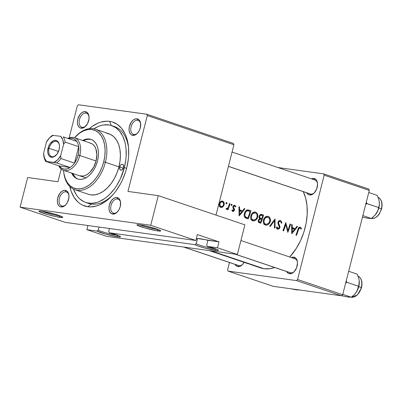 <?xml version="1.0" encoding="UTF-8"?>
<svg xmlns="http://www.w3.org/2000/svg" width="402" height="402" viewBox="0 0 402 402"><rect width="100%" height="100%" fill="white"/><g stroke="black" fill="none" stroke-linecap="round" stroke-linejoin="round"><path stroke-width="0.6" d="M117.042 235.316A11.06 1.02 -165.7 0 0 118.062 235.436A11.06 1.02 14.3 0 1 117.042 235.316A11.06 1.02 14.3 0 1 105.847 232.808A11.06 1.02 14.3 0 1 98.289 230.029L99.048 227.065L98.289 230.029A11.06 1.02 -165.7 0 0 105.847 232.808A11.06 1.02 -165.7 0 0 117.042 235.316L117.64 236.808L117.042 235.316M109.424 232.803A12.291 1.136 14.3 0 1 120.499 236.683A12.291 1.136 14.3 0 1 117.64 236.808L105.701 234.16L96.982 231.075L86.877 229.673L106.726 236.366L237.356 254.481L217.502 247.788L207.392 246.386A12.291 1.136 14.3 0 1 218.472 250.27A12.291 1.136 14.3 0 1 215.613 250.396L215.01 248.903A11.06 1.02 -165.7 0 0 216.03 249.024A11.06 1.02 14.3 0 1 215.01 248.903A11.06 1.02 14.3 0 1 203.819 246.396A11.06 1.02 14.3 0 1 196.261 243.617L197.467 238.873A11.06 1.02 14.3 0 1 197.382 238.693A11.06 1.02 14.3 0 1 199.98 238.682A11.06 1.02 14.3 0 1 207.899 240.321L206.693 245.064L207.392 246.386L216.839 249.346L218.417 250.2L218.351 250.506L217.392 250.572L205.291 248.185L198.035 246.004L194.955 244.662L109.424 232.803L119.61 236.09L120.444 236.612L120.384 236.919L117.64 236.808A12.291 1.136 14.3 0 1 105.701 234.16A12.291 1.136 14.3 0 1 96.982 231.075L98.289 230.029L96.982 231.075L86.877 229.673L87.932 225.522L86.877 229.673L106.726 236.366L237.356 254.481L244.908 224.839L237.356 254.481L217.502 247.788L207.392 246.386L206.693 245.064L207.899 240.321L219.015 241.863L217.502 247.788L219.015 241.863L197.357 234.562L219.015 241.863L197.829 238.527L197.412 238.637L196.261 243.617A11.06 1.02 -165.7 0 0 203.819 246.396A11.06 1.02 -165.7 0 0 215.01 248.903L215.613 250.396A12.291 1.136 14.3 0 1 203.668 247.748A12.291 1.136 14.3 0 1 194.955 244.662L196.261 243.617L194.955 244.662L109.424 232.803L108.721 231.477L109.424 232.803M41.773 211.241A11.06 1.02 -165.7 0 0 59.29 215.844L59.888 217.336A12.291 1.136 14.3 0 1 46.079 214.155A12.291 1.136 14.3 0 1 39.034 211.171A12.291 1.136 14.3 0 1 41.843 211.251L54.597 214.125L61.501 216.452L62.687 217.422L56.23 216.693L47.134 214.462L39.386 211.703L38.989 211.377L39.552 211.07L41.843 211.251A12.291 1.136 14.3 0 1 54.627 214.13A12.291 1.136 14.3 0 1 62.747 217.211A12.291 1.136 14.3 0 1 59.888 217.336L59.29 215.844A11.06 1.02 14.3 0 1 41.773 211.241M139.745 224.829A11.06 1.02 -165.7 0 0 157.262 229.431L157.86 230.924A12.291 1.136 14.3 0 1 144.047 227.738A12.291 1.136 14.3 0 1 137.007 224.753A12.291 1.136 14.3 0 1 139.811 224.839L145.655 225.949L154.7 228.341L159.473 230.039L160.659 231.009L156.172 230.653L145.107 228.05L137.358 225.291L136.956 224.964L137.524 224.658L139.811 224.839A12.291 1.136 14.3 0 1 152.594 227.718A12.291 1.136 14.3 0 1 160.72 230.798A12.291 1.136 14.3 0 1 157.86 230.924L157.262 229.431A11.06 1.02 14.3 0 1 139.745 224.829M117.51 198.995A7.372 4.658 -71.4 0 0 111.032 205.462A7.372 4.658 -71.4 0 0 113.882 213.226L112.681 214.105A8.603 5.437 108.6 0 1 109.349 205.05A8.603 5.437 108.6 0 1 116.912 197.508L117.51 198.995L118.56 199.352L117.51 198.995A7.372 4.658 108.6 0 1 118.052 199.126A7.372 4.658 108.6 0 1 120.62 202.915A7.372 4.658 -71.4 0 0 117.51 198.995L116.912 197.508L115.806 197.518L113.53 198.487L111.444 200.568L109.349 205.05L108.957 208.286L109.45 211.14L110.756 213.186L111.655 213.799L113.781 214.095L114.922 213.763L117.148 212.211L119.012 209.678L120.238 206.563L120.494 201.824L120.138 200.472L118.831 198.427L116.912 197.508A8.603 5.437 108.6 0 1 120.585 202.507A8.603 5.437 108.6 0 1 117.409 211.939A8.603 5.437 108.6 0 1 112.681 214.105L113.882 213.226A7.372 4.658 108.6 0 1 113.339 213.095A7.372 4.658 108.6 0 1 111.148 205.04A7.372 4.658 108.6 0 1 117.51 198.995M65.883 191.834A7.372 4.658 -71.4 0 0 59.401 198.302A7.372 4.658 -71.4 0 0 62.255 206.065L61.049 206.945A8.603 5.437 108.6 0 1 57.722 197.89A8.603 5.437 108.6 0 1 65.28 190.347L65.883 191.834L66.933 192.191L65.883 191.834A7.372 4.658 108.6 0 1 66.425 191.965A7.372 4.658 108.6 0 1 68.988 195.754A7.372 4.658 -71.4 0 0 65.883 191.834L65.28 190.347L64.179 190.357L61.903 191.327L59.818 193.407L57.722 197.89L57.325 201.126L57.823 203.98L59.129 206.025L60.029 206.638L62.154 206.935L63.295 206.603L65.516 205.05L67.385 202.518L68.918 197.769L68.868 194.663L68.511 193.312L67.204 191.267L65.28 190.347A8.603 5.437 108.6 0 1 68.958 195.347A8.603 5.437 108.6 0 1 65.777 204.779A8.603 5.437 108.6 0 1 61.049 206.945L62.255 206.065A7.372 4.658 108.6 0 1 61.712 205.94A7.372 4.658 108.6 0 1 59.521 197.879A7.372 4.658 108.6 0 1 65.883 191.834M85.953 113.103A7.372 4.658 -71.4 0 0 79.47 119.57A7.372 4.658 -71.4 0 0 82.325 127.333L81.119 128.213A8.603 5.437 108.6 0 1 77.792 119.158A8.603 5.437 108.6 0 1 85.35 111.61L85.953 113.103L87.003 113.454L85.953 113.103A7.372 4.658 108.6 0 1 86.49 113.228A7.372 4.658 108.6 0 1 89.058 117.022A7.372 4.658 -71.4 0 0 85.953 113.103L85.35 111.61L84.249 111.625L81.968 112.59L79.882 114.676L77.792 119.158L77.395 122.389L77.887 125.248L79.199 127.293L80.099 127.906L82.219 128.203L84.5 127.233L87.455 123.786L88.988 119.032L88.937 115.927L88.018 113.429L86.37 111.917L85.35 111.61A8.603 5.437 108.6 0 1 89.028 116.615A8.603 5.437 108.6 0 1 85.847 126.047A8.603 5.437 108.6 0 1 81.119 128.213L82.325 127.333A7.372 4.658 108.6 0 1 81.782 127.203A7.372 4.658 108.6 0 1 79.586 119.148A7.372 4.658 108.6 0 1 85.953 113.103M137.579 120.263A7.372 4.658 -71.4 0 0 131.102 126.73A7.372 4.658 -71.4 0 0 133.951 134.489L132.745 135.373A8.603 5.437 108.6 0 1 129.419 126.318A8.603 5.437 108.6 0 1 136.976 118.771L137.579 120.263L138.63 120.615L137.579 120.263A7.372 4.658 108.6 0 1 138.122 120.389A7.372 4.658 108.6 0 1 140.685 124.183A7.372 4.658 -71.4 0 0 137.579 120.263L136.976 118.771L135.876 118.786L133.6 119.751L131.514 121.831L129.419 126.318L129.027 129.55L129.519 132.409L130.826 134.454L131.725 135.067L133.851 135.358L134.992 135.032L137.218 133.474L139.082 130.946L140.308 127.826L140.564 123.087L140.208 121.736L138.901 119.69L136.976 118.771A8.603 5.437 108.6 0 1 140.655 123.776A8.603 5.437 108.6 0 1 137.474 133.203A8.603 5.437 108.6 0 1 132.745 135.373L133.951 134.489A7.372 4.658 108.6 0 1 133.409 134.363A7.372 4.658 108.6 0 1 131.218 126.308A7.372 4.658 108.6 0 1 137.579 120.263M309.766 193.769A7.372 4.658 -71.4 0 0 310.816 194.121L309.61 195.005A8.603 5.437 108.6 0 1 306.721 192.794L308.59 194.699L309.61 195.005L311.857 194.663L314.083 193.106L316.655 189.066L317.565 184.227L317.429 182.719L316.51 180.222L315.766 179.322L313.841 178.403L314.419 179.83L313.841 178.403L311.429 178.825A8.603 5.437 108.6 0 1 313.841 178.403A8.603 5.437 108.6 0 1 317.52 183.407A8.603 5.437 108.6 0 1 314.339 192.834A8.603 5.437 108.6 0 1 309.61 195.005L310.816 194.121A7.372 4.658 108.6 0 1 310.274 193.995L228.411 166.393M289.696 272.501A7.372 4.658 -71.4 0 0 290.746 272.857L289.546 273.737A8.603 5.437 108.6 0 1 286.651 271.531L288.52 273.43L290.646 273.727L291.787 273.395L294.013 271.842L296.586 267.797L297.495 262.958L297.359 261.456L296.44 258.958L295.696 258.059L293.777 257.139L294.349 258.561L293.777 257.139L291.36 257.556A8.603 5.437 108.6 0 1 293.777 257.139A8.603 5.437 108.6 0 1 297.45 262.139A8.603 5.437 108.6 0 1 294.274 271.571A8.603 5.437 108.6 0 1 289.546 273.737L290.746 272.857A7.372 4.658 108.6 0 1 290.204 272.727L235.205 254.185M238.069 265.34A7.372 4.658 -71.4 0 0 239.12 265.697L237.914 266.576A8.603 5.437 108.6 0 1 235.019 264.37L236.894 266.27L239.019 266.566L240.16 266.235L242.381 264.682L244.25 262.149M87.128 202.869A40.552 25.633 -71.4 0 0 91.445 204.085L87.832 206.734A44.24 27.964 108.6 0 1 69.782 186.513L71.224 191.483L74.114 197.382L77.948 201.995L80.174 203.769L82.581 205.156L87.832 206.734L90.626 206.909L96.425 206.02L99.369 204.97L105.218 201.693L108.058 199.508L113.449 194.126L115.942 190.99L120.409 183.965L122.339 180.151L125.504 172.091L126.705 167.925L128.288 159.524L128.655 155.368L128.529 147.348L127.253 139.966L126.198 136.605L124.881 133.509L121.504 128.228L117.248 124.324L112.284 121.942L109.595 121.359L111.253 125.484L109.595 121.359L106.796 121.183L100.997 122.067L98.053 123.123L92.209 126.394L89.289 128.65A44.24 27.964 108.6 0 1 109.595 121.359A44.24 27.964 108.6 0 1 128.504 147.082A44.24 27.964 108.6 0 1 112.148 195.583A44.24 27.964 108.6 0 1 87.832 206.734L91.445 204.085A40.552 25.633 108.6 0 1 88.465 203.387A40.552 25.633 108.6 0 1 87.128 202.869M244.21 262.22A8.603 5.437 108.6 0 1 242.642 264.41A8.603 5.437 108.6 0 1 237.914 266.576L239.12 265.697A7.372 4.658 -71.4 0 0 242.914 264.104A7.372 4.658 108.6 0 1 239.12 265.697A7.372 4.658 108.6 0 1 238.577 265.571L183.578 247.024M261.25 268.119L264.094 268.737A46.697 29.517 -71.4 0 0 274.682 267.496L270.079 268.667L264.094 268.737L210.97 250.823L264.094 268.737A46.697 29.517 -71.4 0 1 260.657 267.928L255.099 266.054A46.697 29.517 108.6 0 1 254.818 265.953A46.697 29.517 -71.4 0 0 255.979 266.325A46.697 29.517 108.6 0 1 255.099 266.054M303.198 191.447L305.701 198.261L307.048 206.05L307.183 214.517L306.108 223.336L303.857 232.17L300.515 240.677L296.219 248.531L289.726 257.004A46.697 29.517 -71.4 0 0 303.294 191.643M294.782 230.15L291.706 233.683L291.561 224.492L292.174 224.698L292.334 227.658L295.199 228.627L296.932 226.301L297.55 226.512L294.782 230.15L297.55 226.512L296.932 226.301L295.199 228.627L292.334 227.658L292.174 224.698L291.561 224.492L291.706 233.683L294.782 230.15M280.289 220.467L281.485 221.437L281.872 222.974L281.214 223.21L280.933 222.085L280.229 221.366L278.857 221.814L278.556 223.236L279.862 226.195L279.918 227.416L278.827 228.979L277.516 229.135L276.697 228.401L276.375 227.19L277.078 226.859L277.425 227.954L278.089 228.366L279.134 227.813L279.289 226.683L278.023 223.854L277.923 222.582L278.752 220.949L280.289 220.467M270.3 221.592L268.843 224.025L267.481 224.924L266.023 225.17L264.164 224.291L263.441 222.994L263.235 221.351L263.732 219.185L264.888 217.381L266.154 216.482L267.531 216.241L269.129 216.884L270.209 218.432L270.521 220.075L270.3 221.592M257.667 217.331L256.205 219.768L254.848 220.663L253.391 220.909L251.531 220.035L250.808 218.733L250.602 217.09L251.099 214.929L252.255 213.12L253.521 212.221L254.898 211.98L256.496 212.623L257.576 214.171L257.888 215.814L257.667 217.331M227.045 203.231L226.507 203.899L225.929 203.286L226.467 202.482L227.045 203.231M226.125 209.14L226.738 209.326L227.844 208.683L227.11 208.583L227.844 208.683A46.697 29.517 108.6 0 1 227.527 209.563L228.09 209.754A46.697 29.517 -71.4 0 0 230.014 203.739L229.447 203.548L230.014 203.739A46.697 29.517 108.6 0 1 228.09 209.754L227.527 209.563A46.697 29.517 -71.4 0 0 227.844 208.683L226.738 209.326L225.944 208.914L226.482 208.387L226.924 208.618L227.678 208.196L228.859 205.578A46.697 29.517 -71.4 0 0 229.447 203.548A46.697 29.517 108.6 0 1 228.859 205.578L227.833 208.015L225.944 208.914M232.838 211.467L231.843 210.181L232.406 209.799L233.24 210.713L233.924 209.789L232.919 207.693L232.944 206.527L233.703 205.412L234.793 205.236L235.889 206.502L235.351 206.935L234.461 205.955L233.597 206.492L233.507 207.311L234.557 209.754L234.16 210.829L232.838 211.467M298.435 228.11L299.033 227.351L300.023 227.125L300.972 227.738L301.475 228.648L300.957 229.17L300.244 228.19L299.535 228.014L298.942 228.517L298.44 229.849A46.697 29.517 108.6 0 1 296.485 235.296L295.917 235.105A46.697 29.517 -71.4 0 0 297.897 229.577L298.234 228.587M242.145 212.402L239.069 215.934L238.919 206.744L239.537 206.95L239.692 209.914L242.557 210.879L244.295 208.553L244.913 208.764L242.145 212.402L244.913 208.764L244.295 208.553L242.557 210.879L239.692 209.914L239.537 206.95L238.919 206.744L239.069 215.934L242.145 212.402M232.065 204.925L231.527 205.593L230.949 204.98L231.527 205.593L232.039 205.06L230.949 204.909L232.039 205.06L232.019 204.523L232.065 204.925M231.597 204.171L231.276 204.271L231.597 204.171M222.979 206.784L220.894 207.427L219.768 206.789L219.241 205.784L219.105 204.638L219.562 202.839L221.401 201.095L223.085 201.342L224.236 203.181L224.105 205.045L222.979 206.784M248.627 210.025L250.908 210.784A46.697 29.517 108.6 0 1 248.14 218.995L244.979 217.593L244.381 216.708L244.12 214.939L244.652 212.648L245.738 210.849L246.969 209.995L248.627 210.025M260.586 214.442L259.576 215.226L259.134 216.13L259.089 217.763L259.667 218.643L258.622 219.522L258.129 221.09L258.838 222.517L260.772 223.256L263.541 215.045L261.009 214.351L263.541 215.045A46.697 29.517 108.6 0 1 260.772 223.256L258.662 222.391L258.129 221.09L258.546 219.643L259.667 218.643L258.988 217.221L259.32 215.653L260.26 214.598L261.833 214.467L261.31 214.356M275.038 218.919L275.023 228.06L274.415 227.854L274.576 220.688L270.204 226.437L269.596 226.231L275.038 218.919L269.596 226.231L270.204 226.437L274.576 220.688L274.415 227.854L275.023 228.06L275.038 218.919M287.932 230.431A46.697 29.517 -71.4 0 0 290.018 223.974L290.586 224.165A46.697 29.517 108.6 0 1 287.822 232.371L285.792 224.477A46.697 29.517 108.6 0 1 283.526 230.924L282.963 230.733A46.697 29.517 -71.4 0 0 285.727 222.527L287.932 230.431L285.727 222.527L282.963 230.733L283.526 230.924A46.697 29.517 -71.4 0 0 285.792 224.477L287.822 232.371L290.586 224.165L290.018 223.974A46.697 29.517 108.6 0 1 287.932 230.431L287.274 230.341L287.932 230.431M256.2 266.385L256.938 266.581L256.2 266.385M251.888 264.973L254.531 265.863A46.697 29.517 -71.4 0 0 255.466 266.149L256.938 266.581M244.371 262.436L245.868 262.938A46.697 29.517 -71.4 0 0 248.526 263.627L249.094 263.818A46.697 29.517 108.6 0 1 246.436 263.134A46.697 29.517 108.6 0 1 246.15 263.034L248.526 263.627A46.697 29.517 108.6 0 1 244.421 262.385L244.421 262.385M244.235 262.179L241.577 261.496A46.697 29.517 -71.4 0 0 244.235 262.179M235.783 259.531L239.843 260.818L236.08 259.561M243.662 262.129A46.697 29.517 108.6 0 1 242.14 261.687A46.697 29.517 108.6 0 1 241.858 261.586A46.697 29.517 -71.4 0 0 243.662 262.129L242.14 261.687M244.356 262.29A46.697 29.517 108.6 0 1 244.059 262.144L244.356 262.29M233.547 258.571L229.542 257.436L233.547 258.571M229.542 257.436L225.743 256.134M231.783 258.19L230.386 257.722M220.336 254.119L222.045 254.697A46.697 29.517 108.6 0 1 219.386 254.014A46.697 29.517 108.6 0 1 219.105 253.913L222.045 254.697L220.336 254.119M216.291 252.964L218.125 253.456M215.703 252.652L209.352 250.597L214.135 252.235M228.336 256.908L220.562 254.411L226.768 256.496M235.411 259.416L232.311 258.37M235.602 259.476L235.909 259.561M65.219 222.371L195.844 240.486L150.725 225.276L20.1 207.161L65.219 222.371L20.1 207.161L27.658 177.518L57.978 181.724L61.204 169.066L57.978 181.724L27.658 177.518L20.1 207.161L150.725 225.276L195.844 240.486L197.357 234.562L195.844 240.486L65.219 222.371M216 215.09L233.929 144.745L147.303 115.54L127.957 191.427L158.282 195.633L150.725 225.276L158.282 195.633L244.908 224.839L158.282 195.633L127.957 191.427L147.303 115.54L233.929 144.745L216 215.09M229.457 262.496L227.592 269.812L229.457 262.496M273.184 286.319L341.61 295.807L296.49 280.596L228.065 271.104L273.184 286.319L228.065 271.104L227.592 269.812L228.065 271.104L296.49 280.596L297.57 279.516L342.69 294.726L369.287 190.382L324.168 175.171L297.57 279.516L296.49 280.596L341.61 295.807L273.184 286.319M368.81 189.091L323.69 173.875L277.943 167.533L323.69 173.875L324.168 175.171L297.57 279.516L342.69 294.726L341.61 295.807L342.69 294.726L369.287 190.382L368.81 189.091L369.287 190.382L324.168 175.171L323.69 173.875L368.81 189.091M314.444 179.895A7.372 4.658 108.6 0 1 314.987 180.021A7.372 4.658 108.6 0 1 317.55 183.814A7.372 4.658 -71.4 0 0 314.444 179.895M314.61 192.533A7.372 4.658 108.6 0 1 310.816 194.121A7.372 4.658 -71.4 0 0 314.61 192.533M294.375 258.627A7.372 4.658 108.6 0 1 294.917 258.757A7.372 4.658 108.6 0 1 297.485 262.546A7.372 4.658 -71.4 0 0 294.375 258.627M294.545 271.265A7.372 4.658 108.6 0 1 290.746 272.857A7.372 4.658 -71.4 0 0 294.545 271.265M77.325 105.832L69.149 137.901L77.325 105.832L78.405 104.756L146.825 114.243L78.405 104.756L77.325 105.832M233.456 143.454L146.825 114.243L147.303 115.54L146.825 114.243L233.456 143.454L233.929 144.745L233.456 143.454M111.671 125.615A40.552 25.633 108.6 0 1 124.369 167.604L126.595 168.353L124.369 167.604L125.826 159.901L126.163 156.092L126.042 148.74L125.59 145.263L124.876 141.971L122.7 136.057L119.605 131.213L115.706 127.635L111.153 125.454L108.686 124.916L103.49 124.972L100.807 125.565L98.108 126.535L93.857 128.791A40.552 25.633 108.6 0 1 111.671 125.615L114.374 126.529A40.552 25.633 108.6 0 1 128.605 148.278A40.552 25.633 -71.4 0 0 113.002 126.133M112.952 194.694A40.552 25.633 108.6 0 1 91.445 204.085A40.552 25.633 -71.4 0 0 112.952 194.694M137.745 132.901A7.372 4.658 108.6 0 1 133.951 134.489A7.372 4.658 -71.4 0 0 137.745 132.901M117.68 211.633A7.372 4.658 108.6 0 1 113.882 213.226A7.372 4.658 -71.4 0 0 117.68 211.633M66.049 204.472A7.372 4.658 108.6 0 1 62.255 206.065A7.372 4.658 -71.4 0 0 66.049 204.472M86.118 125.741A7.372 4.658 108.6 0 1 82.325 127.333A7.372 4.658 -71.4 0 0 86.118 125.741M109.48 228.512L108.721 231.477L109.48 228.512M60.31 215.964A11.06 1.02 14.3 0 1 59.29 215.844A11.06 1.02 -165.7 0 0 60.31 215.964M158.282 229.552A11.06 1.02 14.3 0 1 157.262 229.431A11.06 1.02 -165.7 0 0 158.282 229.552M196.297 238.713L197.467 238.873L196.297 238.713M214.728 252.441L215.537 252.677M209.251 250.587L213.105 251.873M214.914 252.426L213.884 252.009M212.477 251.637L211.804 251.381M217.582 253.31L216.407 252.994L217.457 253.355M216.688 253.094L217.08 253.23M217.387 253.255L220.929 254.396A46.697 29.517 108.6 0 1 218.969 253.873L217.12 253.245M217.08 253.22L218.969 253.873A46.697 29.517 -71.4 0 0 220.929 254.396L217.376 253.295M227.361 256.702L228.17 256.938M220.693 254.456L220.216 254.285M226.261 256.18L220.874 254.506L227.442 256.702M225.11 255.898L224.437 255.642M229.843 257.536L231.331 258.019M238.868 260.441L239.823 260.707M236.361 259.682L238.502 260.305M236.507 259.672L235.401 259.39M239.049 260.406L237.059 259.818M251.315 264.777L250.617 264.536M300.214 227.175L299.42 227.155L298.691 227.678L297.897 229.577A46.697 29.517 108.6 0 1 295.917 235.105L296.485 235.296A46.697 29.517 -71.4 0 0 298.44 229.849L297.837 229.763L298.44 229.849L299.4 228.07L300.329 228.276L300.957 229.17L301.475 228.648L300.972 227.738L299.937 227.11M300.53 228.517L301.475 228.648L300.53 228.517M299.4 228.07L299.952 228.014M238.929 206.864L239.537 206.95L238.929 206.864M239.084 209.829L239.692 209.914L239.084 209.829M239.1 210.306L242.557 210.879L239.1 210.306M244.215 208.668L244.913 208.764L244.215 208.668M240.255 210.558L239.984 210.944L240.255 210.558M239.738 214.361L239.723 210.859L239.11 210.774L241.979 211.618L239.738 214.361L239.12 214.276L239.738 214.361L241.979 211.618L239.723 210.859L239.738 214.361M233.974 211.05L234.441 210.256L233.833 210.171L234.441 210.256L234.542 209.256L233.758 209.151L234.542 209.256L234.009 208.171L233.059 208.035L234.009 208.171L233.507 207.311L232.848 207.221L233.507 207.311L233.522 206.683L232.924 206.603L233.522 206.683L233.979 206.07L234.617 205.99L235.351 206.935L235.889 206.502L235.105 206.392L235.889 206.502L234.793 205.236L233.703 205.412L232.944 206.527L232.879 207.527L233.863 210.09L233.11 210.723L231.964 210.558L232.984 210.698L232.406 209.799L231.843 210.181L232.401 211.241L233.155 211.482M233.979 206.07L234.617 205.99M231.703 204.191L231.276 204.271M230.014 203.739L229.416 203.658L230.014 203.739M226.331 208.532L226.844 208.613M258.963 267.26L257.697 266.732M256.933 266.526L255.466 266.149M257.592 266.757L258.22 266.953M219.175 204.03L219.241 205.784L220.17 207.136L221.693 207.442L222.758 206.96L219.718 206.734M220.894 207.427L221.155 207.467M219.994 206.527L222.758 206.96L224.105 205.045L223.502 204.965L224.105 205.045L224.075 202.603L223.492 201.658L222.216 201.035M222.628 201.136L221.653 201.04L220.688 201.462L219.326 203.437M219.753 204.98L219.894 203.623L220.934 202.121L222.427 201.879L223.527 202.99L223.537 204.849L222.577 206.266L221.216 206.693L219.512 206.432L220.909 206.628L220.341 206.281M221.678 201.814L220.603 202.407L219.894 203.623L219.296 203.538L219.894 203.623L220.065 205.93L221.286 206.703L222.803 206.07L223.602 204.613L223.331 202.603L222.602 201.95L221.678 201.814L222.427 201.879M220.462 202.563L220.592 203.005M219.708 206.744L220.145 206.392M220.19 205.316L219.914 205.673M226.291 203.879L227.014 203.367L225.929 203.216L227.014 203.367L226.683 202.502L226.256 202.578L225.929 203.286L226.507 203.899M226.683 202.502L226.256 202.578M244.114 215.145L244.381 216.708L244.979 217.593L248.14 218.995L250.908 210.784L246.858 210.035L250.908 210.784L247.642 209.884L246.32 210.331L245.23 211.502L244.185 214.331M247.808 210.357L247.697 210.789L247.808 210.357M245.934 217.693L245.818 218.15L245.934 217.693M248.094 209.914L247.642 209.884M247.511 210.799L246.481 211.166L245.461 212.336L244.798 215.336L245.607 216.934L247.903 217.969A46.697 29.517 -71.4 0 0 250.104 211.442L247.511 210.799L250.104 211.442A46.697 29.517 108.6 0 1 247.903 217.969L244.898 217.462L247.461 217.819L244.406 216.768L245.607 216.934L244.798 215.336L245.069 213.251L244.466 213.166L245.069 213.251L246.019 211.558L247.511 210.799L245.999 210.588L247.908 210.819L246.039 210.558M252.712 220.773L254.119 220.874L255.556 220.291L256.777 219.12L257.597 217.547L256.994 217.462L257.597 217.547L257.888 215.814L257.576 214.171L256.762 212.864L255.571 212.125L254.205 212.01L252.863 212.603L251.717 213.769L250.943 215.346L250.602 217.09L250.808 218.733L251.531 220.035L252.712 220.773M253.044 220.864L253.391 220.909M252.928 219.954L252.014 220.437M254.496 211.975L255.571 212.125L254.496 211.975M254.903 212.874L252.903 213.457L251.406 215.894L251.446 218.281L252.069 219.316L253.019 219.929L252.069 219.316L251.446 218.281L251.511 215.537L250.908 215.457L251.511 215.537L253.114 213.306L255.355 212.98L256.33 213.578L256.999 214.623L257.265 215.949L257.029 217.356L255.888 219.16L254.17 220.015L251.255 219.683L253.35 220.015M251.843 220.487L252.964 219.934M252.421 219.366L252.149 219.497M263.541 215.045L260.441 214.613L260.31 215.125L260.441 214.613L263.541 215.045M259.375 218.778L259.285 219.145L259.375 218.778M258.566 221.954L258.496 222.231L258.566 221.954M260.536 222.226L258.23 221.753L259.767 221.969L258.918 221.391L258.888 220.316L258.285 220.231L258.888 220.316L259.908 219.321L261.501 219.608A46.697 29.517 108.6 0 1 260.536 222.226L258.295 221.914L260.536 222.226A46.697 29.517 -71.4 0 0 261.501 219.608L259.908 219.321L258.888 220.316L258.953 221.442L260.536 222.226M258.958 219.1L260.531 219.321M261.787 218.763L259.406 218.361L261.411 218.638L259.174 217.99L260.26 218.14L259.657 217.246L259.697 216.321L259.104 216.241L259.697 216.321L260.687 215.276L262.737 215.703A46.697 29.517 108.6 0 1 261.787 218.763L259.476 218.442L261.787 218.763A46.697 29.517 -71.4 0 0 262.737 215.703L260.687 215.276L259.697 216.321L259.933 217.829L261.787 218.763M259.722 215.045L261.32 215.266M265.345 225.03L266.752 225.13L268.189 224.547L269.41 223.381L270.234 221.803L269.626 221.723L270.234 221.803L270.521 220.075L270.209 218.432L269.395 217.125L268.204 216.387L266.838 216.271L265.496 216.864L264.35 218.03L263.576 219.608L263.235 221.351L263.441 222.994L264.164 224.291L265.345 225.03M265.677 225.125L266.023 225.17M265.561 224.215L264.647 224.698M267.129 216.236L268.204 216.387L267.129 216.236M265.511 216.854L267.993 217.241L266.868 217.135L265.747 217.567L264.275 219.457L263.983 222.231L265.139 223.944L265.652 224.185L264.702 223.577L263.923 221.909L264.144 219.799L263.546 219.718L264.144 219.799L265.747 217.567L267.993 217.241L268.963 217.834L269.898 220.206L269.38 222.291L267.983 223.829L266.214 224.301L263.888 223.944L265.983 224.271M264.476 224.748L265.596 224.19M265.054 223.628L264.782 223.753M273.893 220.592L274.576 220.688L273.893 220.592M279.179 220.648L278.42 221.321L277.903 223.055L279.204 226.406L279.234 227.602L278.109 228.371L276.591 228.14L277.913 228.321L277.078 226.859L276.375 227.19L277.038 228.859L278.159 229.2L279.415 228.467L279.812 227.758L279.204 227.673L279.812 227.758L279.968 227.065L279.918 226.391L279.159 226.286L279.918 226.391L279.269 224.929L278.395 224.808L279.269 224.929L278.556 223.236L277.908 223.145L278.556 223.236L278.581 222.351L277.988 222.266L278.581 222.351L279.274 221.452L280.229 221.366L280.933 222.085L281.214 223.21L281.872 222.974L281.164 222.874L281.872 222.974L281.485 221.437L280.129 220.442M278.586 221.115L280.229 221.366M277.516 229.135L277.827 229.205M276.601 228.406L276.832 228.115M289.993 224.08L290.586 224.165L289.993 224.08M285.194 224.391L285.792 224.477L285.194 224.391M291.566 224.612L292.174 224.698L291.566 224.612M291.721 227.577L292.334 227.658L291.721 227.577M291.736 228.055L295.199 228.627L291.736 228.055M296.852 226.416L297.55 226.512L296.852 226.416M292.892 228.306L292.621 228.693L292.892 228.306M292.375 232.11L292.36 228.602L291.751 228.522L294.621 229.366L292.375 232.11L291.757 232.024L292.375 232.11L294.621 229.366L292.36 228.602L292.375 232.11M213.628 251.918L209.115 250.541M214.16 252.25L214.809 252.446M227.547 256.687L226.517 256.265M226.793 256.511L227.326 256.677M226.753 256.496L221.155 254.607M249.672 264.22L251.27 264.762M253.582 220.045L255.788 219.251L257.134 217.01L256.999 214.623L256.33 213.578L255.355 212.98M266.214 224.301L268.42 223.512L269.767 221.271L269.631 218.879L268.963 217.834L267.993 217.241M119.706 166.956A3.07 1.94 108.6 0 1 122.63 164.312A3.07 1.94 108.6 0 1 123.595 167.493L122.102 169.84L120.891 170.192L119.942 169.543L119.706 166.956L120.454 165.353L121.605 164.383L122.404 164.262L123.359 164.91L123.595 167.493A3.07 1.94 108.6 0 1 120.67 170.136A3.07 1.94 108.6 0 1 119.706 166.956L123.359 168.187L119.706 166.956M91.395 139.544A20.889 13.206 -71.4 0 0 83.576 140.785L84.867 140.157M82.671 140.479A20.889 13.206 108.6 0 1 90.947 139.378A20.889 13.206 108.6 0 1 97.49 161.011L96.234 164.905L94.52 168.584L92.41 171.9L89.988 174.729L87.345 176.955L84.586 178.503L81.812 179.307L79.134 179.337L76.656 178.588L74.47 177.101L71.677 173.086A20.889 13.206 108.6 0 0 77.601 178.975A20.889 13.206 108.6 0 0 97.49 161.011L98.239 157.041L98.455 153.157L98.118 149.504L97.254 146.217L95.892 143.434L94.078 141.258L91.892 139.765L89.41 139.022L86.737 139.047L82.671 140.479M63.586 170.956L63.662 171.734A31.949 20.195 -71.4 0 0 82.541 190.051A31.949 20.195 -71.4 0 0 105.394 162.287L103.711 161.875A30.723 19.417 108.6 0 1 81.737 188.573A30.723 19.417 108.6 0 1 63.586 170.956A30.723 19.417 108.6 0 1 63.531 170.337L63.913 173.403L65.184 178.232L67.194 182.327L69.853 185.533L73.069 187.724L76.717 188.819L80.656 188.779L84.732 187.598L88.792 185.322L92.676 182.046L96.239 177.89L99.339 173.011L101.867 167.604L103.711 161.875L104.811 156.036L105.123 150.323L104.636 144.951L103.364 140.122L101.354 136.027L98.696 132.821L95.475 130.63L91.832 129.534L87.892 129.575L83.817 130.761L79.757 133.032L74.526 137.735A30.723 19.417 108.6 0 1 74.943 137.273A30.723 19.417 108.6 0 1 98.319 132.489A30.723 19.417 108.6 0 1 103.711 161.875L105.394 162.287A31.949 20.195 108.6 0 1 74.968 189.759A31.949 20.195 108.6 0 1 63.627 171.352M74.968 189.759L88.505 194.322A31.949 20.195 -71.4 0 0 118.927 166.85L105.394 162.287L118.927 166.85L117.007 172.81L114.384 178.433L111.153 183.503L107.45 187.829L103.409 191.236L99.188 193.603L94.947 194.829L90.852 194.875L88.42 194.292M124.369 167.604A40.552 25.633 108.6 0 1 85.757 202.472A40.552 25.633 108.6 0 1 73.501 189.161L76.164 194.603L77.822 196.874L79.676 198.834L83.923 201.729L86.269 202.638L91.299 203.337L96.616 202.523L99.314 201.558L104.676 198.558L107.279 196.548L109.801 194.231L114.505 188.744L116.64 185.629L120.369 178.81L124.369 167.604M89.41 142.881L91.45 143.494L93.254 144.72L94.741 146.519L95.867 148.81L96.852 154.524L96.063 160.991L79.817 155.514A17.206 10.874 108.6 0 1 63.436 170.307A17.206 10.874 108.6 0 1 58.717 165.795A17.206 10.874 -71.4 0 0 69.722 169.679A17.206 10.874 -71.4 0 0 79.817 155.514A17.206 10.874 -71.4 0 0 67.938 138.434A17.206 10.874 108.6 0 1 74.43 137.7L90.671 143.177A17.206 10.874 108.6 0 1 96.063 160.991A17.206 10.874 108.6 0 1 79.681 175.785M106.57 133.218L110.364 134.353L113.711 136.635L116.479 139.971L118.565 144.228L119.886 149.248L120.399 154.835L120.072 160.78L118.927 166.85A31.949 20.195 -71.4 0 0 108.922 133.771L95.385 129.203A31.949 20.195 108.6 0 1 105.394 162.287A31.949 20.195 -71.4 0 0 99.781 131.725A31.949 20.195 -71.4 0 0 75.47 136.705L74.943 137.273M75.209 136.992A31.949 20.195 108.6 0 1 95.385 129.203M78.053 179.111A20.889 13.206 -71.4 0 1 72.581 173.393L75.37 177.403M90.314 139.323L87.636 139.353M74.43 137.7A17.206 10.874 108.6 0 1 79.817 155.514L96.063 160.991L93.616 167.227L89.882 172.287L87.706 174.121L85.435 175.398L83.149 176.056L79.631 175.769M300.686 290.133L299.686 290.028A11.06 6.99 -71.4 0 0 300.515 290.108M299.721 289.998L296.646 289.902L290.616 288.736L296.646 289.902L299.721 289.998M310.816 194.121L228.426 166.343L310.816 194.121M357.162 290.726L356.298 292.199A11.965 7.563 -71.4 0 0 358.785 286.566L358.594 286.274L357.805 289.244L356.298 292.199L354.046 294.877L351.283 297.209L342.785 294.344L351.283 297.209L347.032 296.867L341.705 295.711L348.273 297.063L351.283 297.209L354.046 294.877L356.298 292.199L358.338 288.063L359.287 283.546L359.242 280.656L359.232 283.646L357.162 290.726M357.815 276.073C361.529 277.913 362.765 281.767 361.529 287.641L357.423 294.957L351.313 297.189A11.06 6.99 -71.4 0 0 361.282 287.525L361.529 287.641L361.282 287.525A11.06 6.99 108.6 0 1 353.413 297.123M361.282 287.525L358.76 286.671L361.282 287.525A11.06 6.99 -71.4 0 0 358.046 276.154A11.06 6.99 108.6 0 1 361.282 287.525M345.594 283.325L346.876 282.32L358.594 286.274L346.876 282.32L346.228 280.852L346.876 282.32L345.594 283.325M359.272 280.928L359.272 280.933A11.965 7.563 -71.4 0 1 358.785 286.566L359.242 280.656L358.489 277.39L357.167 274.124L348.67 271.26L357.167 274.124L358.489 277.39L359.242 280.651A11.965 7.563 -71.4 0 0 359.242 280.651L359.272 280.928A11.965 7.563 -71.4 0 0 359.262 280.867M354.489 294.42L356.298 292.199A11.965 7.563 -71.4 0 1 354.85 294.048L354.73 294.174M361.529 287.641L360.735 289.566M359.885 291.385L358.845 293.023M290.746 272.857L235.487 254.225L290.746 272.857M366.946 203.588L366.292 202.116L366.946 203.588L378.664 207.538L377.875 210.512L375.327 214.849L371.353 218.472L368.343 218.326L362.448 217.206L368.343 218.326L371.353 218.472L362.855 215.608L371.353 218.472L374.92 215.311A11.965 7.563 -71.4 0 0 376.367 213.462L377.835 210.784L378.855 207.834L379.357 204.809L379.312 201.925L379.297 204.914L378.664 207.538L365.981 203.352L366.946 203.588L365.664 204.593L366.946 203.588M371.388 218.452A11.06 6.99 -71.4 0 0 381.352 208.789L378.825 207.94L381.352 208.789A11.06 6.99 -71.4 0 0 378.116 197.422A11.06 6.99 108.6 0 1 381.352 208.789L381.598 208.904L380.805 210.834M374.558 215.688L376.367 213.462L377.875 210.512L379.297 204.914L379.312 201.925A11.965 7.563 -71.4 0 0 379.312 201.92L378.558 198.653L377.237 195.392L368.74 192.523L377.237 195.392L378.558 198.653L379.337 202.196A11.965 7.563 -71.4 0 0 379.332 202.136M381.794 206.945L381.428 208.909M379.955 212.648L378.915 214.286M377.885 197.337C381.598 199.176 382.835 203.035 381.598 208.904L381.352 208.789A11.06 6.99 108.6 0 1 373.483 218.392M374.8 215.442L376.367 213.462A11.965 7.563 -71.4 0 0 379.342 202.196L379.342 202.196M183.855 247.064L239.12 265.697L183.855 247.064M59.491 145.725A7.99 5.05 -71.4 0 0 54.707 141.393A7.99 5.05 -71.4 0 0 49.079 148.313L48.074 148.067A8.723 5.517 108.6 0 1 54.315 140.484A8.723 5.517 108.6 0 1 59.471 145.489A8.723 5.517 108.6 0 1 59.114 149.599L56.994 154.147L53.722 156.906L51.446 157.252L49.496 156.318L48.742 155.408L47.813 152.876L47.672 151.348L48.597 146.439L50.195 143.519L53.461 140.76L55.737 140.414L56.777 140.725L58.446 142.258L59.375 144.79L59.516 146.318L59.114 149.599A8.723 5.517 108.6 0 1 56.245 155.051A8.723 5.517 108.6 0 1 49.607 156.413A8.723 5.517 108.6 0 1 48.074 148.067L49.079 148.313A7.99 5.05 108.6 0 1 56.687 141.444A7.99 5.05 108.6 0 1 59.491 145.73M58.486 151.484L49.079 148.313L58.486 151.484M49.376 138.042A15.974 10.1 108.6 0 1 52.436 135.348L60.647 136.308A14.748 9.321 108.6 0 1 63.596 144.333L65.144 142.107A15.974 10.1 -71.4 0 0 63.209 136.841L76.742 141.403L63.209 136.841A15.974 10.1 108.6 0 1 65.144 142.107L78.676 146.67A15.974 10.1 -71.4 0 0 76.742 141.403L74.611 139.278L73.34 138.635L70.506 138.243L68.541 138.64A15.974 10.1 108.6 0 1 76.742 141.403A15.974 10.1 108.6 0 1 78.676 146.67A15.974 10.1 108.6 0 1 78.139 155.102L79.817 155.514L78.139 155.102L78.832 150.77L78.676 146.67L74.491 163.101L60.953 158.539A15.974 10.1 108.6 0 1 56.556 162.926L70.094 167.493A15.974 10.1 108.6 0 1 59.32 165.996L61.451 168.121L64.104 169.116L67.059 168.9L70.094 167.493L59.32 165.996L45.783 161.433L56.556 162.926L70.094 167.493L59.32 165.996L45.783 161.433A15.974 10.1 108.6 0 1 43.848 156.167A15.974 10.1 -71.4 0 0 45.783 161.433L53.999 162.393L57.627 159.81L60.697 155.705L63.596 144.333L65.144 142.107L78.676 146.67L74.491 163.101A15.974 10.1 108.6 0 1 70.094 167.493A15.974 10.1 -71.4 0 0 74.491 163.101L76.651 159.323L78.139 155.102A15.974 10.1 108.6 0 1 74.491 163.101L60.953 158.539L60.697 155.705L63.596 144.333L62.757 139.685L60.647 136.308L52.436 135.348A15.974 10.1 -71.4 0 0 49.642 137.75L49.114 138.318A14.748 9.321 108.6 0 1 53.19 135.273L49.562 137.856L46.491 141.961L43.592 153.333L44.431 157.981L46.542 161.358A14.748 9.321 108.6 0 1 43.662 154.489A14.748 9.321 108.6 0 1 43.592 153.333L46.491 141.961A14.748 9.321 108.6 0 1 49.114 138.318M56.406 154.876A7.99 5.05 108.6 0 1 51.582 156.584A7.99 5.05 108.6 0 1 49.079 148.313A7.99 5.05 -71.4 0 0 50.421 155.901A7.99 5.05 -71.4 0 0 56.406 154.876M43.707 154.926L43.848 156.167M56.556 162.926A15.974 10.1 -71.4 0 0 60.953 158.539L60.697 155.705A14.748 9.321 108.6 0 1 53.999 162.393L56.556 162.926M241.577 261.496L236.371 259.737M246.436 263.134L248.873 263.953M230.15 257.642L231.703 258.164M216.392 253.004L214.688 252.431M219.386 254.014L220.683 254.451M316.736 180.614L232.065 152.062M296.671 259.345L240.909 240.547M299.817 227.984L298.596 227.818M233.085 210.718L231.969 210.563M234.466 205.955L233.306 205.794M222.125 201.804L220.527 201.583M221.195 206.693L219.527 206.462M254.888 212.869L252.878 212.593M253.436 220.025L250.898 219.673M266.074 224.286L263.531 223.934M278.109 228.371L276.596 228.16M214.12 252.235L209.206 250.582M88.465 203.387L85.777 202.477M381.598 208.904L379.232 214.171L377.342 216.361L374.704 218.085L371.383 218.452M59.516 145.951L59.471 145.489M85.877 177.875L63.436 170.307M56.561 154.71L56.245 155.051M43.702 154.891L43.662 154.489"/></g></svg>
